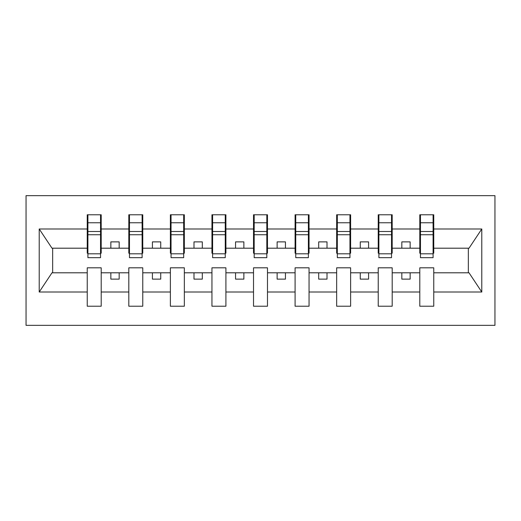 <?xml version="1.0" encoding="UTF-8"?>
<svg xmlns="http://www.w3.org/2000/svg" width="521" height="521" viewBox="0 0 521 521"><rect width="100%" height="100%" fill="white"/><g stroke="black" fill="none" stroke-linecap="round" stroke-linejoin="round"><path stroke-width="0.78" d="M26.05 325.345L494.95 325.345L494.95 195.655L26.05 195.655L26.05 325.345M433.094 253.186L433.759 253.186L433.759 248.198L469.017 248.198L481.782 228.993L481.782 292.007L433.759 292.007L433.759 267.814L419.796 267.814L419.796 272.802L392.189 272.802L392.189 267.814L378.226 267.814L378.226 272.802L350.62 272.802L350.62 267.814L336.657 267.814L336.657 272.802L309.051 272.802L309.051 267.814L295.088 267.814L295.088 272.802L267.481 272.802L267.481 267.814L253.519 267.814L253.519 272.802L225.912 272.802L225.912 267.814L211.949 267.814L211.949 272.802L184.343 272.802L184.343 267.814L170.38 267.814L170.38 272.802L142.774 272.802L142.774 267.814L128.811 267.814L128.811 272.802L101.204 272.802L101.204 267.814L87.241 267.814L87.241 272.802L51.983 272.802L39.218 292.007L39.218 228.993L51.983 248.198L87.241 248.198L87.241 228.993L39.218 228.993M433.759 292.007L433.759 306.224L419.796 306.224L419.796 272.802M419.796 292.007L392.189 292.007L392.189 306.224L378.226 306.224L378.226 272.802M392.189 292.007L392.189 272.802M378.226 292.007L350.62 292.007L350.62 306.224L336.657 306.224L336.657 272.802M350.62 292.007L350.62 272.802M336.657 292.007L309.051 292.007L309.051 306.224L295.088 306.224L295.088 272.802M309.051 292.007L309.051 272.802M295.088 292.007L267.481 292.007L267.481 306.224L253.519 306.224L253.519 272.802M267.481 292.007L267.481 272.802M253.519 292.007L225.912 292.007L225.912 306.224L211.949 306.224L211.949 272.802M225.912 292.007L225.912 272.802M211.949 292.007L184.343 292.007L184.343 306.224L170.38 306.224L170.38 272.802M184.343 292.007L184.343 272.802M170.38 292.007L142.774 292.007L142.774 306.224L128.811 306.224L128.811 272.802M142.774 292.007L142.774 272.802M420.46 253.799L433.094 253.799L433.094 257.674L420.46 257.674L420.46 214.776L419.796 214.776L419.796 228.993L392.189 228.993L392.189 253.186L391.525 253.186M420.46 253.186L419.796 253.186L419.796 228.993M378.891 253.799L391.525 253.799L391.525 257.674L378.891 257.674L378.891 214.776L378.226 214.776L378.226 228.993L350.62 228.993L350.62 253.186L349.956 253.186M378.891 253.186L378.226 253.186L378.226 228.993M337.321 253.799L349.956 253.799L349.956 257.674L337.321 257.674L337.321 214.776L336.657 214.776L336.657 228.993L309.051 228.993L309.051 253.186L308.386 253.186M337.321 253.186L336.657 253.186L336.657 228.993M295.752 253.799L308.386 253.799L308.386 257.674L295.752 257.674L295.752 214.776L295.088 214.776L295.088 228.993L267.481 228.993L267.481 253.186L266.817 253.186M295.752 253.186L295.088 253.186L295.088 228.993M254.183 253.799L266.817 253.799L266.817 257.674L254.183 257.674L254.183 214.776L253.519 214.776L253.519 228.993L225.912 228.993L225.912 253.186L225.248 253.186M254.183 253.186L253.519 253.186L253.519 228.993M212.614 253.799L225.248 253.799L225.248 257.674L212.614 257.674L212.614 214.776L211.949 214.776L211.949 228.993L184.343 228.993L184.343 253.186L183.679 253.186M212.614 253.186L211.949 253.186L211.949 228.993M171.044 253.799L183.679 253.799L183.679 257.674L171.044 257.674L171.044 214.776L170.38 214.776L170.38 228.993L142.774 228.993L142.774 253.186L142.109 253.186M171.044 253.186L170.38 253.186L170.38 228.993M129.475 253.799L142.109 253.799L142.109 257.674L129.475 257.674L129.475 214.776L128.811 214.776L128.811 228.993L101.204 228.993L101.204 214.776L100.54 214.776L100.54 257.674L87.906 257.674L87.906 234.737L100.54 234.737M129.475 253.186L128.811 253.186L128.811 228.993M128.811 292.007L101.204 292.007L101.204 306.224L87.241 306.224L87.241 272.802M101.204 292.007L101.204 272.802M87.906 234.737L87.906 214.776L87.241 214.776L87.241 228.993M87.241 248.198L87.241 253.186L87.906 253.186M433.759 248.198L433.759 214.776L433.094 214.776L433.094 253.799M378.226 214.776L392.189 214.776L392.189 228.993M336.657 214.776L350.62 214.776L350.62 228.993M295.088 214.776L309.051 214.776L309.051 228.993M253.519 214.776L267.481 214.776L267.481 228.993M211.949 214.776L225.912 214.776L225.912 228.993M170.38 214.776L184.343 214.776L184.343 228.993M128.811 214.776L142.774 214.776L142.774 228.993M481.782 228.993L433.759 228.993M87.241 292.007L39.218 292.007M87.241 214.776L101.204 214.776M419.796 214.776L433.759 214.776M419.796 248.198L410.151 248.198L410.151 241.874L401.834 241.874L401.834 248.198L410.151 248.198M401.834 248.198L392.189 248.198M401.834 272.802L401.834 279.126L410.151 279.126L410.151 272.802M378.226 248.198L368.581 248.198L368.581 241.874L360.265 241.874L360.265 248.198L368.581 248.198M360.265 248.198L350.62 248.198M360.265 272.802L360.265 279.126L368.581 279.126L368.581 272.802M336.657 248.198L327.012 248.198L327.012 241.874L318.696 241.874L318.696 248.198L327.012 248.198M318.696 248.198L309.051 248.198M318.696 272.802L318.696 279.126L327.012 279.126L327.012 272.802M295.088 248.198L285.443 248.198L285.443 241.874L277.126 241.874L277.126 248.198L285.443 248.198M277.126 248.198L267.481 248.198M277.126 272.802L277.126 279.126L285.443 279.126L285.443 272.802M253.519 248.198L243.874 248.198L243.874 241.874L235.557 241.874L235.557 248.198L243.874 248.198M235.557 248.198L225.912 248.198M235.557 272.802L235.557 279.126L243.874 279.126L243.874 272.802M211.949 248.198L202.304 248.198L202.304 241.874L193.988 241.874L193.988 248.198L202.304 248.198M193.988 248.198L184.343 248.198M193.988 272.802L193.988 279.126L202.304 279.126L202.304 272.802M170.38 248.198L160.735 248.198L160.735 241.874L152.419 241.874L152.419 248.198L160.735 248.198M152.419 248.198L142.774 248.198M152.419 272.802L152.419 279.126L160.735 279.126L160.735 272.802M128.811 248.198L119.166 248.198L119.166 241.874L110.849 241.874L110.849 248.198L119.166 248.198M110.849 248.198L101.204 248.198L101.204 228.993M110.849 272.802L110.849 279.126L119.166 279.126L119.166 272.802M101.204 248.198L101.204 253.186L100.54 253.186M481.782 292.007L469.017 272.802L433.759 272.802M52.654 248.198L52.654 272.802M468.346 272.802L468.346 248.198M100.54 223.086L101.204 223.086M87.241 223.086L87.906 223.086M87.906 231.493L100.54 231.493M142.774 214.776L142.109 214.776L142.109 253.799M142.109 223.086L142.774 223.086M128.811 223.086L129.475 223.086M129.475 234.737L142.109 234.737M129.475 231.493L142.109 231.493M184.343 214.776L183.679 214.776L183.679 253.799M183.679 223.086L184.343 223.086M170.38 223.086L171.044 223.086M171.044 234.737L183.679 234.737M171.044 231.493L183.679 231.493M225.912 214.776L225.248 214.776L225.248 253.799M225.248 223.086L225.912 223.086M211.949 223.086L212.614 223.086M212.614 234.737L225.248 234.737M212.614 231.493L225.248 231.493M267.481 214.776L266.817 214.776L266.817 253.799M266.817 223.086L267.481 223.086M253.519 223.086L254.183 223.086M254.183 234.737L266.817 234.737M254.183 231.493L266.817 231.493M309.051 214.776L308.386 214.776L308.386 253.799M308.386 223.086L309.051 223.086M295.088 223.086L295.752 223.086M295.752 234.737L308.386 234.737M295.752 231.493L308.386 231.493M350.62 214.776L349.956 214.776L349.956 253.799M349.956 223.086L350.62 223.086M336.657 223.086L337.321 223.086M337.321 234.737L349.956 234.737M337.321 231.493L349.956 231.493M392.189 214.776L391.525 214.776L391.525 253.799M391.525 223.086L392.189 223.086M378.226 223.086L378.891 223.086M378.891 234.737L391.525 234.737M378.891 231.493L391.525 231.493M433.094 223.086L433.759 223.086M419.796 223.086L420.46 223.086M420.46 234.737L433.094 234.737M420.46 231.493L433.094 231.493M87.906 253.799L100.54 253.799M87.906 222.767L100.54 222.767M129.475 222.767L142.109 222.767M171.044 222.767L183.679 222.767M212.614 222.767L225.248 222.767M254.183 222.767L266.817 222.767M295.752 222.767L308.386 222.767M337.321 222.767L349.956 222.767M378.891 222.767L391.525 222.767M420.46 222.767L433.094 222.767"/></g></svg>
